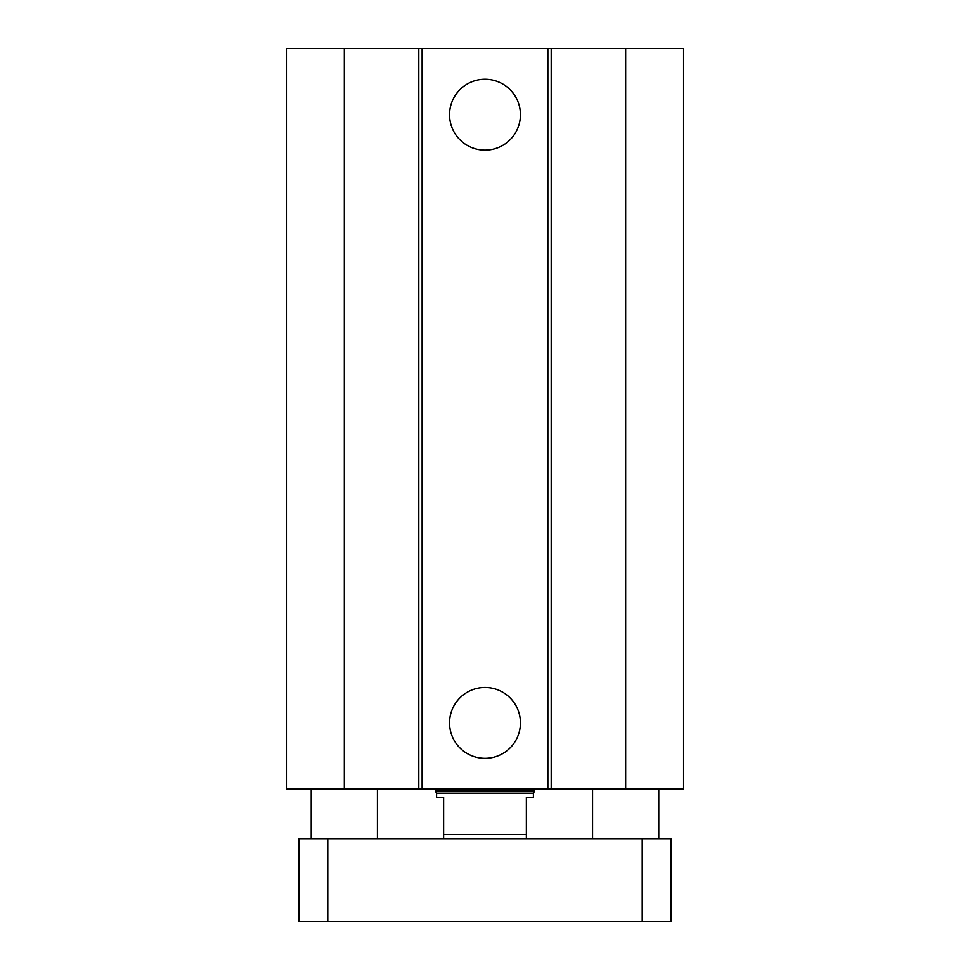<?xml version="1.0" encoding="UTF-8"?>
<svg xmlns="http://www.w3.org/2000/svg" width="970" height="970" viewBox="0 0 970 970"><rect width="100%" height="100%" fill="white"/><g stroke="black" fill="none" stroke-linecap="round" stroke-linejoin="round"><path stroke-width="1.45" d="M520.441 114.702A35.441 35.441 0 0 1 467.285 145.391A35.441 35.441 0 0 1 467.285 84.002A35.441 35.441 0 0 1 520.441 114.702M520.441 722.905A35.441 35.441 0 0 1 467.285 753.593A35.441 35.441 0 0 1 467.285 692.204A35.441 35.441 0 0 1 520.441 722.905M344.326 48.5L344.326 789.107L286.405 789.107L286.405 48.5L547.868 48.5L547.868 789.107L683.595 789.107L683.595 48.5L625.674 48.5L625.674 789.107M422.132 48.5L422.132 789.107L547.868 789.107M418.797 48.5L418.797 789.107L422.132 789.107M547.868 48.5L551.202 48.5L551.202 789.107M551.202 48.5L625.674 48.5M344.326 789.107L418.797 789.107M377.427 838.747L377.427 789.107M658.775 838.747L658.775 789.107M298.821 838.747L671.179 838.747L671.179 921.5L298.821 921.5L298.821 838.747M526.37 838.747L526.37 797.376L533.403 797.376L533.403 793.242L436.597 793.242L436.597 797.376L443.629 797.376L443.629 838.747M526.37 834.612L443.629 834.612M436.597 793.242L435.348 791.083L534.652 791.083L534.652 789.107M435.348 791.083L435.348 789.107M642.225 838.747L642.225 921.5M327.775 838.747L327.775 921.5M311.224 838.747L311.224 789.107M592.573 838.747L592.573 789.107M533.403 793.242L534.652 791.083"/></g></svg>
